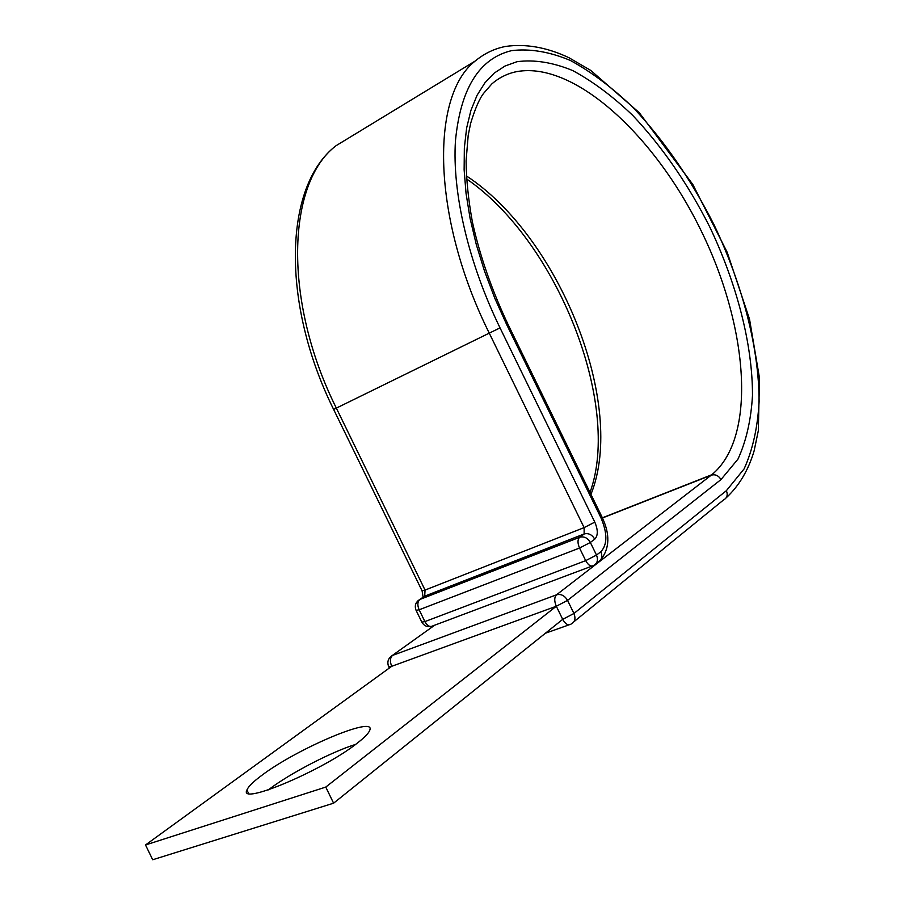 <?xml version="1.0" encoding="UTF-8"?>
<svg xmlns="http://www.w3.org/2000/svg" width="905" height="905" viewBox="0 0 905 905"><rect width="100%" height="100%" fill="white"/><g stroke="black" fill="none" stroke-linecap="round" stroke-linejoin="round"><path stroke-width="1.36" d="M357.147 743.231C364.658 737.417 368.889 733.027 369.828 730.064C375.835 715.255 297.202 748.492 261.975 775.223C253.276 781.649 248.264 786.581 246.918 790.008C238.117 806.174 323.198 770.37 357.147 743.231M268.321 789.884L268.898 789.443C290.256 773.221 331.106 752.032 355.631 744.385M726.127 497.886C739.068 485.861 748.401 470.204 754.114 450.894L758.333 430.644L759.487 378.075L749.521 319.148L727.224 252.359L692.8 184.428L639.315 112.74L590.705 70.386L568.815 57.649C546.858 47.332 525.816 43.587 505.691 46.427C494.594 48.542 484.424 53.406 475.204 61.02C430.248 95.851 431.742 217.562 489.254 333.142L500.035 327.893C468.304 262.699 452.127 192.494 455.453 140.818C460.555 88.464 479.265 58.406 511.597 50.635C529.911 48.429 549.505 51.709 570.41 60.477C591.565 72.038 612.549 87.819 633.353 107.797C664.349 140.818 691.239 179.801 714.022 224.745C742.451 284.43 759.091 348.063 759.103 401.741C757.666 427.567 752.666 449.943 744.114 468.881L726.387 490.668L573.94 613.477L562.706 619.348L556.315 606.248C554.165 601.112 554.222 597.3 556.485 594.834L392.521 655.424C388.166 658.105 386.876 661.86 388.664 666.668L391.729 666.295L556.315 606.248L325.766 787.079L145.513 844.965L391.729 666.295C389.761 661.487 390.021 657.867 392.521 655.424L556.62 594.777C561.1 593.759 564.743 595.637 567.559 600.388L573.94 613.477C575.908 618.522 574.924 622.074 570.965 624.133L570.806 624.212C568.069 625.706 565.365 624.077 562.706 619.348L333.606 803.188L152.707 859.75L145.513 844.965M333.606 803.188L325.766 787.079M602.458 517.988L711.353 475.125C715.369 474.096 718.581 475.577 720.98 479.582L737.96 459.129C746.195 441.255 751.037 420.067 752.485 395.553C752.632 344.534 736.828 283.808 709.69 226.827C687.936 183.919 662.268 146.768 632.674 115.354C612.843 96.383 592.866 81.461 572.741 70.579C552.887 62.388 534.312 59.425 517.004 61.698L505.058 66.008L494.3 73.045L484.899 82.83L477.048 95.308L470.917 110.41L466.641 128.001L464.344 147.877L464.129 169.789L466.052 193.466L470.114 218.535L476.313 244.622L484.571 271.308L494.752 298.141L506.721 324.669L600.897 517.683C607.515 533.203 607.504 544.55 600.863 551.733L596.497 555.07C598.397 560.003 597.391 563.487 593.442 565.535C590.863 566.881 588.284 565.252 585.705 560.648L579.551 548.034L419.151 609.789L424.898 621.599L585.705 560.648L596.497 555.07L590.343 542.457L579.551 548.034C577.492 543.158 577.492 539.595 579.551 537.321L419.83 599.483L579.969 537.14C584.268 536.224 587.718 538 590.343 542.457L594.743 539.176C592.13 534.742 588.68 532.977 584.404 533.882L579.551 537.321L584.132 533.961L424.649 596.18L418.076 600.649M602.379 517.807L711.805 474.729L556.485 594.834L711.805 474.729C757.474 437.115 748.186 326.173 700.956 230.368C654.179 134.336 572.209 59.051 514.515 72.095C506.155 74.142 498.61 78.068 491.89 83.86L483.847 93.079C479.627 98.272 475.227 108.34 470.657 123.284L468.202 135.298L466.086 160.954C466.324 179.891 468.428 200.231 472.399 221.963C479.831 255.651 491.653 289.702 507.886 324.114L506.721 324.669M590.954 494.368C626.961 404.773 559.369 236.703 466.358 175.887M726.387 490.668C728.039 494.956 727.077 498.055 723.502 499.979L573.906 621.746M500.035 327.893L594.8 522.128L584.121 527.615L425.045 590.071L424.705 596.146L422.793 597.458M600.863 551.733C602.764 556.643 601.746 560.116 597.809 562.163L596.248 563.374M591.994 566.077L432.726 625.932C429.954 627.323 427.341 625.887 424.898 621.599L421.821 622.108L416.187 610.558M355.586 133.816L336.015 145.728C287.055 182.708 282.507 300.143 336.343 408.11L489.254 333.142L584.121 527.615L584.132 533.961L423.088 597.108L422.092 590.875M594.8 522.128C598.115 529.945 598.103 535.636 594.743 539.176M333.64 409.456L336.343 408.11L425.045 590.071L422.002 590.693L333.64 409.456C280.889 302.96 283.593 186.057 336.015 145.728L475.204 61.02M601.78 516.551L600.897 517.683M720.98 479.582L567.559 600.388L556.315 606.248M390.655 656.668L434.672 625.208M419.151 609.789C417.25 605.23 417.454 601.814 419.739 599.551C415.576 602.153 414.366 605.75 416.085 610.355L419.151 609.789M590.015 492.433C621.95 404.626 557.095 240.945 466.528 178.896M248.547 793.346L246.918 790.008M507.886 324.114L601.87 516.744C610.275 534.108 609.8 548.6 600.445 560.218M545.41 633.24L569.03 624.846M388.799 666.94L389.331 668.037M421.922 622.335C424.015 625.751 427.036 627.154 430.984 626.532"/></g></svg>
